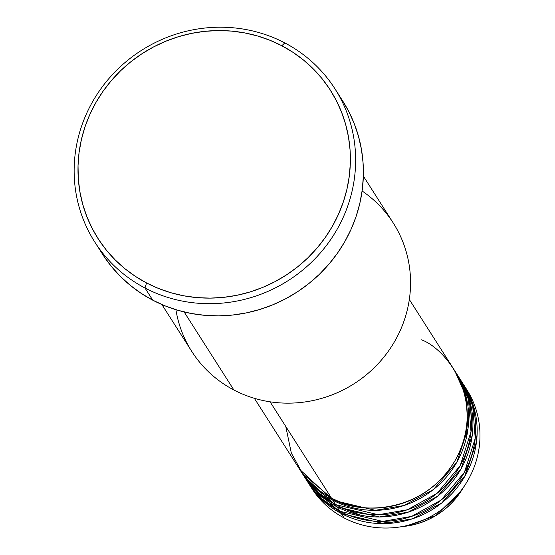 <?xml version="1.0" encoding="UTF-8"?>
<svg xmlns="http://www.w3.org/2000/svg" width="555" height="555" viewBox="0 0 555 555"><rect width="100%" height="100%" fill="white"/><g stroke="black" fill="none" stroke-linecap="round" stroke-linejoin="round"><path stroke-width="0.83" d="M379.627 521.381L391.428 523.219M464.722 476.495L468.038 465.021M465.229 387.258A91.894 88.065 147.5 0 1 465.7 483.946L461.462 490.613L435.71 515.685L405.601 526.223A75.57 72.421 -32.5 0 0 461.462 490.613C448.079 510.704 429.459 522.574 405.601 526.223L397.769 527.25A91.894 88.065 147.5 0 1 344.086 517.912A91.894 88.065 -32.5 0 0 454.309 498.494A91.894 88.065 -32.5 0 0 466.672 389.45L463.848 385.024A91.894 88.065 147.5 0 1 451.486 494.068A91.894 88.065 147.5 0 1 341.263 513.486L308.178 482.711A91.894 88.065 147.5 0 0 308.871 483.821L311.695 488.254A91.894 88.065 -32.5 0 0 344.086 517.912L341.263 513.486L344.086 517.912A91.894 88.065 147.5 0 1 310.321 486.013M285.769 426.441L291.354 453.178L302.912 473.956L331.384 497.995A91.894 88.065 -32.5 0 0 441.607 478.57A91.894 88.065 -32.5 0 0 453.969 369.526L409.319 299.492M455.384 371.739A91.894 88.065 147.5 0 0 454.67 370.643L466.02 396.312L468.018 428.64L456.793 462.266L433.406 489.565L403.95 505.529L375.242 510.329L332.799 500.208L299.707 469.426A91.894 88.065 147.5 0 0 300.408 470.543L303.224 474.969A91.894 88.065 -32.5 0 0 335.615 504.634A91.894 88.065 -32.5 0 0 445.838 485.209A91.894 88.065 -32.5 0 0 458.201 376.172L455.384 371.739A91.894 88.065 147.5 0 1 443.015 480.783A91.894 88.065 147.5 0 1 332.799 500.208L335.615 504.634L332.799 500.208A91.894 88.065 147.5 0 1 300.408 470.543M301.185 471.597L317.849 492.264L335.615 504.634L378.406 514.749L407.349 509.767L436.931 493.43L460.185 465.687L470.994 431.762L468.496 399.427L456.758 373.98M459.616 378.385A91.894 88.065 147.5 0 0 458.902 377.282L470.252 402.951L472.25 435.28L461.025 468.913L437.638 496.212L408.182 512.168L379.474 516.969L337.031 506.847L303.939 476.072A91.894 88.065 147.5 0 0 304.639 477.182L307.463 481.608A91.894 88.065 -32.5 0 0 339.854 511.273A91.894 88.065 -32.5 0 0 450.07 491.848A91.894 88.065 -32.5 0 0 462.44 382.811L459.616 378.385A91.894 88.065 147.5 0 1 447.254 487.422A91.894 88.065 147.5 0 1 337.031 506.847L339.854 511.273L337.031 506.847A91.894 88.065 147.5 0 1 304.639 477.182M305.423 478.237L322.087 498.903L339.854 511.273L382.638 521.395L411.581 516.407L441.163 500.069L464.417 472.326L475.226 438.401L472.728 406.066L460.99 380.619M362.11 190.996A119.464 114.483 147.5 0 1 391.566 346.48A119.464 114.483 147.5 0 1 233.884 389.992A119.464 114.483 -32.5 0 0 377.171 364.746A119.464 114.483 -32.5 0 0 393.245 222.992L363.345 176.088M94.78 242.022L102.543 254.197A142.441 136.502 -32.5 0 0 152.75 300.179L144.987 288.003A142.441 136.502 147.5 0 1 94.78 242.022A142.441 136.502 147.5 0 1 113.948 73.01A142.441 136.502 147.5 0 1 284.791 42.901L281.829 45.753A137.841 132.097 147.5 0 1 332.403 226.26A137.841 132.097 147.5 0 1 146.541 282.939L144.987 288.003A142.441 136.502 -32.5 0 0 337.051 229.43A142.441 136.502 -32.5 0 0 284.791 42.901A142.441 136.502 147.5 0 1 334.998 88.883A142.441 136.502 147.5 0 1 315.83 257.895A142.441 136.502 147.5 0 1 144.987 288.003L152.75 300.179A142.441 136.502 -32.5 0 0 323.593 270.07A142.441 136.502 -32.5 0 0 342.761 101.059L334.998 88.883M270.063 401.806L331.384 497.995L270.063 401.806M184.135 311.959L233.884 389.992L184.135 311.959M465.7 483.946A91.894 88.065 147.5 0 1 397.769 527.25M308.871 483.821A91.894 88.065 147.5 0 0 341.263 513.486L383.706 523.608L412.421 518.814L441.87 502.851L465.263 475.552L476.481 441.926L474.483 409.59L463.134 383.921A91.894 88.065 147.5 0 1 463.848 385.024M281.829 45.753L269.917 40.251L257.464 35.95L244.595 32.884L231.435 31.087L218.115 30.567L204.746 31.344L191.475 33.39L178.419 36.706L165.709 41.25L153.464 46.981L141.809 53.835L130.848 61.765L120.685 70.672L111.43 80.489L103.161 91.11L95.959 102.432L89.903 114.358L85.033 126.762L81.412 139.527L79.074 152.528L78.033 165.647L78.304 178.759L79.885 191.725L82.757 204.427L86.892 216.741L92.255 228.556L98.797 239.753L106.442 250.222L115.135 259.865L124.771 268.585L135.274 276.3L146.541 282.939L158.452 288.44L170.905 292.742L183.767 295.808L196.928 297.605L210.255 298.125L223.616 297.348L236.895 295.302L249.944 291.986L262.661 287.441L274.898 281.711L286.56 274.857L297.522 266.927L307.678 258.019L316.94 248.203L325.209 237.589L332.403 226.26L338.467 214.334L343.33 201.93L346.951 189.165L349.296 176.164L350.337 163.045L350.066 149.933L348.484 136.967L345.612 124.264L341.478 111.95L336.108 100.136L329.573 88.939L321.921 78.47L313.235 68.827L303.592 60.106L293.089 52.392L281.829 45.753L284.791 42.901A142.441 136.502 -32.5 0 0 92.727 101.475A142.441 136.502 -32.5 0 0 144.987 288.003L146.541 282.939A137.841 132.097 147.5 0 1 95.959 102.432A137.841 132.097 147.5 0 1 281.829 45.753M342.719 101.003L348.644 111.278L354.187 123.481L358.461 136.211L361.43 149.337L363.06 162.74L363.345 176.282L362.269 189.838L359.848 203.276L356.102 216.471L351.079 229.284L344.815 241.605L337.378 253.309L328.831 264.284L319.264 274.427L308.767 283.633L297.438 291.819L285.395 298.909L272.741 304.827L259.608 309.524L246.115 312.944L232.399 315.067L218.594 315.864L204.823 315.33L191.225 313.471L177.926 310.3L165.064 305.861L152.75 300.179L141.116 293.317L130.258 285.339L120.296 276.328L111.319 266.365L103.417 255.55M161.88 304.528L191.773 351.426A119.464 114.483 -32.5 0 0 233.884 389.992A119.464 114.483 147.5 0 1 175.907 309.697M254.343 398.296L298.992 468.33A91.894 88.065 -32.5 0 0 331.384 497.995C352.626 513.243 420.843 518.162 455.294 460.206C487.602 401.119 446.449 348.762 421.578 339.861M466.609 436.792L467.289 415.286M360.389 515.137L342.692 508.311"/></g></svg>
